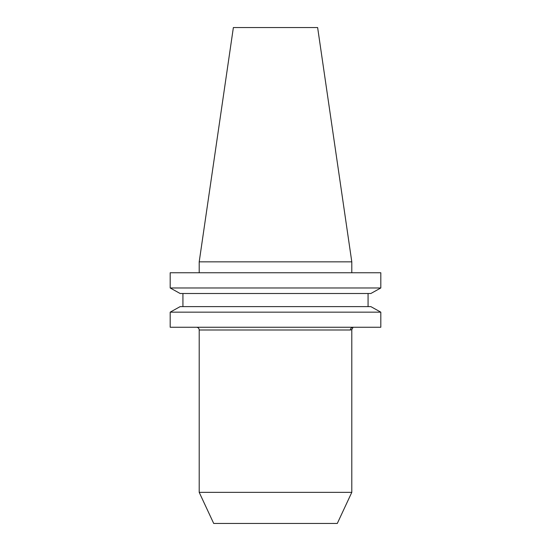 <?xml version="1.0" encoding="UTF-8"?>
<svg xmlns="http://www.w3.org/2000/svg" width="551" height="551" viewBox="0 0 551 551"><rect width="100%" height="100%" fill="white"/><g stroke="black" fill="none" stroke-linecap="round" stroke-linejoin="round"><path stroke-width="0.83" d="M351.8 329.594L353.108 327.253A2.748 2.7 -90 0 0 350.408 330.001L199.2 330.001L199.2 492.346L351.8 492.346L351.8 329.594L350.408 330.001M196.452 327.253A2.748 2.748 0 0 1 199.2 330.001M351.8 492.346L337.295 523.45L213.705 523.45L199.2 492.346M199.2 261.849L351.8 261.849L317.631 27.55L233.369 27.55L199.2 261.849L199.2 272.752M351.8 261.849L351.8 272.752M370.864 293.497L380.81 287.973L170.19 287.973L180.136 293.497L170.19 287.973L170.19 272.752L380.81 272.752L380.81 287.973L370.864 293.497L180.136 293.497M180.136 306.625L170.19 312.155L180.136 306.625L370.864 306.625L380.81 312.155L170.19 312.155L170.19 327.253L380.81 327.253L380.81 312.155L370.864 306.625M182.932 306.625L182.932 293.497M368.068 306.625L368.068 293.497"/></g></svg>
